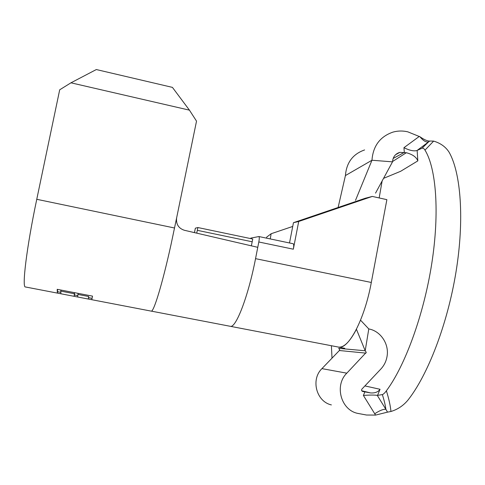 <?xml version="1.0" encoding="UTF-8"?>
<svg xmlns="http://www.w3.org/2000/svg" width="485" height="485" viewBox="0 0 485 485"><rect width="100%" height="100%" fill="white"/><g stroke="black" fill="none" stroke-linecap="round" stroke-linejoin="round"><path stroke-width="0.73" d="M331.376 404.914C316.293 401.586 310.582 379.494 321.931 368.63L339.367 350.516L339.7 349.843L338.724 348.375L365.199 350.77L368.788 328.939C380.628 331.012 389.291 344.035 387.054 356.378C386.236 361.234 384.193 365.429 380.919 368.958L361.937 389.073C361.289 390.14 361.513 390.928 362.616 391.443L370.498 392.923C374.911 393.244 378.094 392.032 380.046 389.285L377.566 395.378L377.245 395.348L385.872 409.298C385.381 405.333 384.205 400.428 382.356 394.578C383.435 394.244 384.781 392.983 386.393 390.789C388.921 398.967 390.443 405.866 390.946 411.48C397.573 409.498 403.205 405.745 407.849 400.234C427.691 375.329 447.479 324.344 456.009 271.921C464.551 219.475 460.883 172.927 449.134 152.278C445.727 146.894 440.562 143.172 433.638 141.105L424.987 150.126C424.029 148.513 423.029 147.895 421.98 148.264L417.142 150.411L417.834 160.874C416.36 157.085 412.529 154.369 406.345 152.726L399.84 152.363C395.342 153.763 392.899 156.928 392.517 161.851L371.965 160.244C373.068 145.985 380.034 136.618 392.868 132.144C397.748 130.762 402.72 130.659 407.764 131.823L419.962 136.77C424.278 139.765 427.54 141.19 429.746 141.044L433.638 141.105M375.59 415.087L374.729 413.76C379.622 410.54 383.332 409.055 385.872 409.298L387.521 412.141L375.59 415.087L366.508 415.027L357.306 413.299C340.712 409.643 334.359 385.199 346.811 373.171L366.278 352.389L365.199 350.77L338.724 348.375M332.007 358.16L331.4 345.72M387.521 412.141L390.946 411.48M377.566 395.378L382.356 394.578M424.987 150.126C436.148 168.107 439.768 212.321 431.753 263.646C423.751 314.947 405.005 365.89 386.393 390.789M421.98 148.264L428.667 141.826C426.242 142.578 423.344 140.892 419.962 136.77M429.746 141.044L417.142 150.411M338.118 207.489L345.423 175.564C346.472 162.602 352.862 154.06 364.599 149.944M345.423 175.564L371.965 160.244L355.505 200.353M416.803 150.58C413.681 151.356 409.395 150.392 403.944 147.689L419.349 136.382M374.729 413.76L363.392 395.445C369.588 394.966 374.202 394.935 377.245 395.348M392.517 161.851L375.536 193.127M251.357 245.834L252.752 239.026L197.88 227.544L195.358 228.186L194.455 232.618M196.734 233.152L197.88 227.544M360.543 320.179L368.788 328.939L365.199 350.77L356.433 329.26C350.018 341.501 344.174 347.46 338.894 347.133L338.275 347.042M250.739 238.608L250.842 238.099L258.911 236.547C259.408 236.892 259.396 238.578 258.893 241.597L255.54 258.657C248.193 296.759 235.795 328.545 230.26 326.296L151.29 311.121M258.814 241.985L293.334 249.199L293.407 248.811C293.886 245.81 293.819 244.119 293.207 243.749L258.911 236.547M270.26 238.929L271.133 233.74L266.702 237.116L266.532 238.147M344.756 348.315L338.312 347.048C348.127 350.176 364.52 319.882 371.31 282.47L386.878 199.662L372.31 196.425L365.241 198.262L293.455 222.694L289.515 242.973M293.334 249.199L298.712 221.481L293.455 222.694M372.31 196.425L298.712 221.481M77.921 294.425L77.709 296.996L74.181 296.317L74.32 293.734L60.752 291.121L60.916 293.771L57.369 293.092L57.194 289.321L92.526 296.129L91.762 299.694L88.258 299.021L88.713 296.505L77.921 294.425L78.152 293.358M151.181 311.115L25.438 286.968C21.758 287.932 26.639 247.259 36.763 199.299L59.697 89.804L70.962 82.814L189.441 110.156L172.424 87.379L96.315 69.549L70.962 82.814M171.047 244.452C162.293 284.271 153.636 312.401 151.199 311.121M257.765 247.326L184.379 230.278C178.565 228.344 175.982 224.234 176.619 217.947L171.047 244.458M176.619 217.947L196.522 121.135L189.441 110.156M91.762 299.694L92.047 298.342L88.537 297.669L88.713 296.505M88.258 299.021L88.537 297.669M77.77 295.595L74.466 294.959L74.569 292.667M74.181 296.317L74.466 294.959M74.32 293.734L74.544 292.667M60.752 291.121L60.989 290.054M60.704 292.316L57.66 291.727L57.412 289.363M57.369 293.092L57.66 291.727M92.047 298.342L92.52 296.129M292.734 226.428L271.133 233.74M417.834 160.874L400.634 171.296L383.556 178.353M364.914 385.921L380.046 389.285M393.147 158.462L404.411 152.345M392.529 161.529L406.345 152.726M404.314 152.32L403.944 147.689M370.498 392.923L361.725 390.752M363.392 395.445L364.908 391.868M321.931 368.63L346.811 373.171M339.367 350.516L365.914 353.128M197.316 230.326L252.2 241.785M371.31 282.47L255.54 258.657M174.552 227.998L36.763 199.299M395.572 154.715L399.84 152.363M382.132 180.978L379.173 197.947M338.318 347.054L230.236 326.296"/></g></svg>

